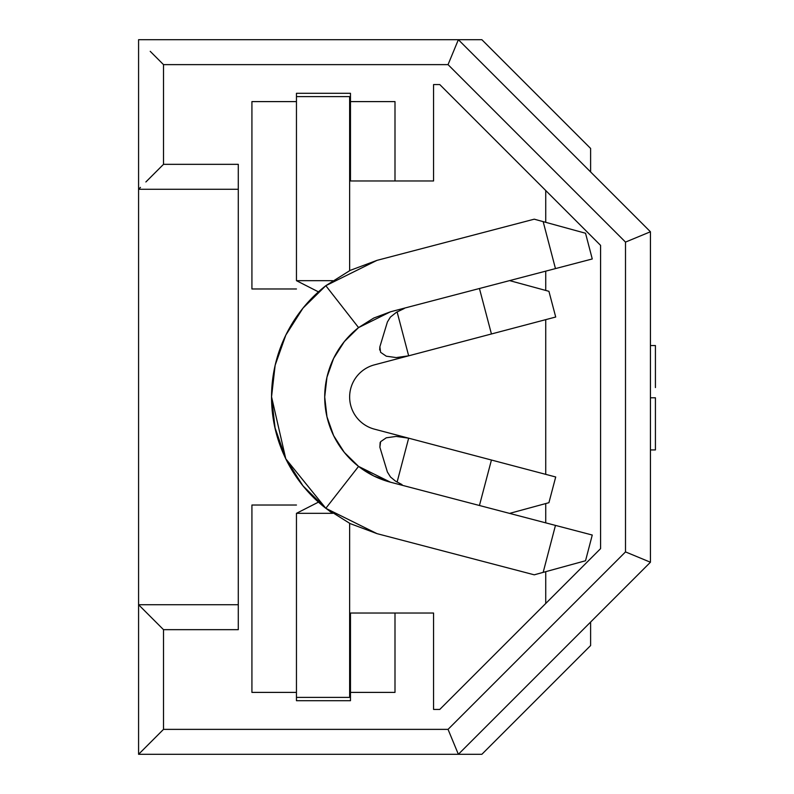<?xml version="1.0" encoding="UTF-8"?>
<svg xmlns="http://www.w3.org/2000/svg" width="794" height="794" viewBox="0 0 794 794"><rect width="100%" height="100%" fill="white"/><g stroke="black" fill="none" stroke-linecap="round" stroke-linejoin="round"><path stroke-width="1.19" d="M274.714 426.844L285.83 458.922L303.01 485.898L325.818 508.309L358.56 466.406L325.818 508.309L377.011 533.647L534.243 574.816L585.535 560.763L592.264 535.037L390.479 482.206L358.56 466.406L373.716 475.934L390.479 482.206L555.463 525.4L543.165 572.375L534.243 574.816L377.011 533.647L350.124 523.593L325.818 508.309L285.771 458.803L271.528 396.732L285.771 458.803L325.828 508.299A141.263 141.263 0 0 1 325.818 285.691L350.124 270.407L377.011 260.353L534.243 219.184L543.165 221.625L555.463 268.6L390.479 311.794L373.716 318.066L358.56 327.594L390.479 311.794L592.264 258.963L585.535 233.238L534.243 219.184L377.011 260.353A141.263 141.263 0 0 0 377.001 260.353L325.818 285.691L358.56 327.594L325.818 285.691L303.01 308.102L285.83 335.078L275.151 365.22L271.528 397L275.21 429.048M302.603 308.608L303.169 307.903A141.263 141.263 0 0 1 315.119 294.941M274.277 424.74L275.339 429.594M300.509 482.722A141.263 141.263 0 0 0 303.864 486.94L300.251 482.385M302.931 485.809L303.596 486.623M296.46 692.398L296.46 513.331L332.656 513.331L296.46 513.331L318.444 502.136L296.46 513.331L296.46 700.705L350.472 700.705L350.472 692.398L349.638 692.398L394.995 692.398L350.472 692.398L350.472 700.705L296.46 700.705L296.46 692.398L251.926 692.398L296.46 692.398M296.46 280.669L296.46 101.602L251.926 101.602L251.926 288.976L296.46 288.976L251.926 288.976L251.926 101.602L296.46 101.602L296.46 93.295L296.46 280.669L318.444 291.864L296.46 280.669L332.656 280.669L296.46 280.669M380.137 442.526L379.879 447.25L387.393 472.013L379.879 447.25L380.604 441.692L386.271 437.802L396.196 436.422L408.662 438.179L555.711 476.986L548.922 502.691L509.599 513.39L548.922 502.691L555.711 476.986L491.436 460.024L479.437 505.5L491.436 460.024L408.662 438.179L397.099 482.117L408.662 438.179L374.391 429.137A33.239 33.239 0 0 1 374.391 364.863L555.711 317.014L548.922 291.309L509.599 280.61L548.922 291.309L555.711 317.014L491.436 333.976L479.437 288.5L491.436 333.976L408.662 355.821L396.246 357.578L386.281 356.198L380.604 352.308L379.879 346.75L387.393 321.987L390.4 317.094L396.464 312.27L404.295 308.489L396.464 312.27L390.4 317.094L387.393 321.987L379.879 346.75L379.661 350.005M349.638 697.38L349.638 523.355L349.638 697.38L296.46 697.38L349.638 697.38M349.638 270.645L349.638 96.62L296.46 96.62L349.638 96.62L349.638 270.645M408.662 438.179L374.391 429.137A33.239 33.239 0 0 1 374.391 364.863L408.662 355.821L400.603 357.32M397.099 311.883L408.662 355.821L397.099 311.883M402.032 484.598L395.462 481.095L390.489 476.996L387.393 472.013L390.489 476.996L395.462 481.095L402.032 484.598M271.528 396.94A141.263 141.263 0 0 0 271.617 401.913L271.697 403.898M273.444 420.155A141.263 141.263 0 0 0 275.925 431.956M276.024 432.363A141.263 141.263 0 0 0 276.59 434.467M276.6 434.497A141.263 141.263 0 0 0 277.225 436.69M277.334 437.087A141.263 141.263 0 0 0 280.143 445.563M281.086 448.084A141.263 141.263 0 0 0 283.657 454.257M285.572 458.406A141.263 141.263 0 0 0 294.286 473.889M295.05 475.06A141.263 141.263 0 0 0 296.47 477.144M296.728 477.522A141.263 141.263 0 0 0 298.613 480.172M306.047 489.521A141.263 141.263 0 0 0 316.349 500.22M325.818 508.309L358.56 466.406A88.074 88.074 0 0 1 358.56 327.594L325.818 285.691M358.65 466.475A88.074 88.074 0 0 0 373.617 475.884M373.815 475.983A88.074 88.074 0 0 0 390.479 482.206M552.078 524.516L555.463 525.4L543.165 572.375L582.012 561.725M545.458 571.749L539.325 573.427M567.869 565.606L558.797 568.087M579.68 562.37L572.792 564.256M585.535 560.763L592.264 535.037L555.463 525.4M592.264 258.963L585.535 233.238L543.165 221.625L555.463 268.6L581.526 261.772M582.012 232.275L585.535 233.238M572.792 229.744L579.68 231.63M558.797 225.913L567.869 228.394M539.325 220.573L545.458 222.251M555.463 268.6L552.078 269.484M358.56 466.406L344.338 452.431L333.619 435.608L326.969 416.81L324.706 397L326.969 377.19L333.619 358.392L344.338 341.569L358.56 327.594M272.59 414.299L272.163 410.379M272.153 410.3L271.776 405.297M331.922 512.825L324.21 507.038M317.779 501.54L320.389 503.853M329.51 511.098L330.006 511.455M322.473 505.619L325.183 507.813M322.821 505.907L321.53 504.825M301.482 483.973L304.469 487.675M276.292 360.615L274.932 366.173M301.571 309.908L301.968 309.402M301.889 309.501L305.799 304.767M350.472 101.602L394.995 101.602L350.472 101.602L350.472 93.295L296.46 93.295L350.472 93.295L350.472 180.963L394.995 180.963L394.995 101.602L394.995 180.963L433.564 180.963L350.472 180.963L350.472 101.602L349.638 101.602L350.472 101.602M650.435 562.231L650.435 231.769L458.366 39.7L481.869 39.7L590.607 148.438L590.607 171.941L590.607 148.438L481.869 39.7L138.583 39.7L138.583 754.3L458.366 754.3L650.435 562.231L650.435 231.769L458.366 39.7L457.582 41.596L458.366 39.7L138.583 39.7L138.583 189.27L238.289 189.27L138.583 189.27L140.478 187.374L138.583 189.27L138.583 754.3L481.869 754.3L590.607 645.562L590.607 622.059L590.607 645.562L481.869 754.3L458.366 754.3L650.435 562.231L648.539 561.447L650.435 562.231M600.582 548.634L439.777 709.429L600.582 548.634L600.582 245.366L439.777 84.571L600.582 245.366L600.582 548.634M238.289 173.876L238.289 164.338L163.504 164.338L163.504 64.632L448.044 64.632L625.503 242.091L625.503 551.909L448.044 729.368L163.504 729.368L163.504 629.662L238.289 629.662L238.289 164.338L238.289 620.124M394.995 692.398L394.995 613.037L433.564 613.037L433.564 709.429L439.777 709.429L433.564 709.429L433.564 613.037L350.472 613.037L350.472 692.398L350.472 613.037L394.995 613.037L394.995 692.398M439.777 84.571L433.564 84.571L433.564 180.963L433.564 84.571L439.777 84.571M296.46 505.024L251.926 505.024L251.926 692.398L251.926 505.024L296.46 505.024M238.289 164.338L163.504 164.338L163.504 64.632L448.044 64.632L457.582 41.596L448.044 64.632L625.503 242.091L650.435 231.769L625.503 242.091L625.503 551.909L648.539 561.447L625.503 551.909L448.044 729.368L458.366 754.3L448.044 729.368L163.504 729.368L138.583 754.3L163.504 729.368L163.504 629.662L138.583 604.73L163.504 629.662L238.289 629.662M453.553 742.668L448.044 729.368L453.553 742.668M150.215 742.668L163.504 729.368L150.215 742.668M150.215 51.332L163.504 64.632L150.215 51.332M238.289 604.73L138.583 604.73L238.289 604.73M545.736 190.53L545.736 222.33L545.736 190.53M545.736 271.141L545.736 290.435L545.736 271.141M545.736 319.645L545.736 474.355L545.736 319.645M545.736 503.565L545.736 522.859L545.736 503.565M545.736 571.67L545.736 603.47L545.736 571.67M349.638 151.872L350.472 151.872L349.638 151.872M350.472 642.128L349.638 642.128L350.472 642.128M145.878 181.965L153.967 173.876L145.878 181.965M163.504 164.338L153.967 173.876L163.504 164.338M655.417 387.571L655.417 345.549L650.435 345.549L655.417 345.549L655.417 360.784M655.417 418.021L655.417 449.94L655.417 397.784L650.435 397.784L655.417 397.784L655.417 408.086M655.417 449.94L650.435 449.94L655.417 449.94"/></g></svg>
